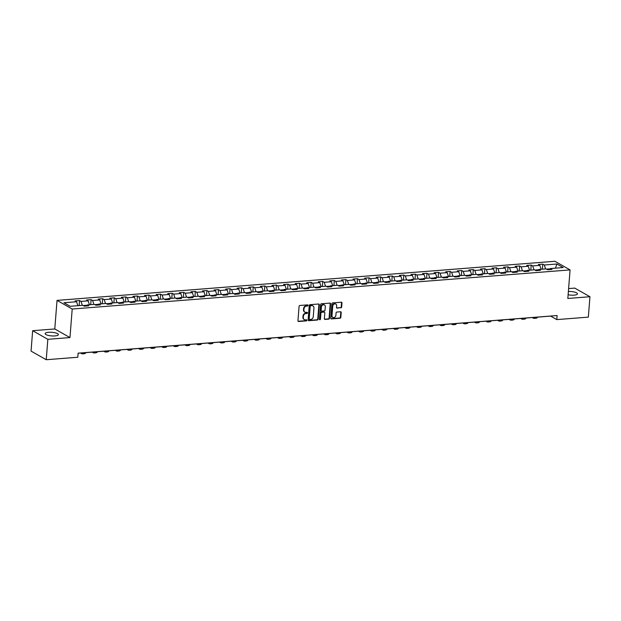 <?xml version="1.0" encoding="UTF-8"?>
<svg xmlns="http://www.w3.org/2000/svg" width="621" height="621" viewBox="0 0 621 621"><rect width="100%" height="100%" fill="white"/><g stroke="black" fill="none" stroke-linecap="round" stroke-linejoin="round"><path stroke-width="0.93" d="M308.086 305.392A0.582 0.489 119.6 0 0 307.62 304.872L299.873 305.478A0.838 0.691 119.6 0 0 299.081 306.339L297.948 320.754A0.838 0.691 119.6 0 0 298.616 321.499L306.355 320.886A0.582 0.489 119.6 0 0 306.448 319.768L305.447 319.846A2.67 2.22 119.6 0 1 304.321 319.605A2.67 2.22 119.6 0 1 303.312 317.463L303.405 316.268A2.67 2.22 119.6 0 1 305.943 313.52L306.945 313.442A0.582 0.489 119.6 0 0 307.03 312.316L306.029 312.394A2.67 2.22 119.6 0 1 304.911 312.161A2.67 2.22 119.6 0 1 303.902 310.019L303.995 308.816A2.67 2.22 119.6 0 1 306.526 306.068L307.527 305.99A0.582 0.489 119.6 0 0 308.086 305.392M304.709 312.029A2.67 2.22 119.6 0 1 304.5 311.921A2.67 2.22 119.6 0 1 303.49 309.786L303.584 308.583A2.67 2.22 119.6 0 1 306.114 305.835L307.116 305.757A0.582 0.489 119.6 0 0 307.62 304.872M298.08 321.267A0.838 0.691 119.6 0 0 298.204 321.267L305.943 320.653A0.582 0.489 119.6 0 0 306.448 319.768M304.127 319.473A2.67 2.22 119.6 0 1 303.917 319.373A2.67 2.22 119.6 0 1 302.901 317.23L302.994 316.035A2.67 2.22 119.6 0 1 305.532 313.287L306.533 313.209A0.582 0.489 119.6 0 0 307.038 312.316M568.114 294.765A6.637 1.809 4.5 0 0 574.052 295.138A6.637 1.809 4.5 0 0 577.468 293.834A6.637 1.809 4.5 0 0 568.378 291.459M48.554 332.289A6.637 1.809 4.5 0 0 45.139 333.586A6.637 1.809 4.5 0 0 48.329 335.41A6.637 1.809 4.5 0 0 54.959 335.922A6.637 1.809 4.5 0 0 58.366 334.626A6.637 1.809 4.5 0 0 55.176 332.802A6.637 1.809 4.5 0 0 48.554 332.289M340.859 307.869A0.838 0.691 119.6 0 0 341.651 307.015L341.969 302.97A0.838 0.691 119.6 0 0 341.302 302.225L332.701 302.901A0.838 0.691 119.6 0 0 331.909 303.754L330.776 318.177A0.838 0.691 119.6 0 0 331.443 318.915L340.044 318.239A0.838 0.691 119.6 0 0 340.836 317.385L341.216 312.495A0.838 0.691 119.6 0 0 340.556 311.758L336.869 312.045A0.838 0.691 119.6 0 0 336.077 312.899L335.891 315.328A2.236 1.855 119.6 0 1 331.994 315.631L332.74 306.137A2.236 1.855 119.6 0 1 336.636 305.835L336.512 307.418A0.838 0.691 119.6 0 0 337.18 308.156L340.448 307.636A0.838 0.691 119.6 0 0 341.24 306.782L341.558 302.73A0.838 0.691 119.6 0 0 341.426 302.225M567.827 298.468L589.95 296.729L588.343 317.129L556.789 319.605L557.115 315.53L78.106 353.163L77.788 357.246L46.233 359.722L47.84 339.322L69.963 337.583L72.207 309.025L570.07 269.902L567.827 298.468M319.303 304.748A0.838 0.691 119.6 0 0 318.643 304.003L310.042 304.678A0.838 0.691 119.6 0 0 309.25 305.54L308.117 319.955A0.838 0.691 119.6 0 0 308.777 320.7L317.378 320.025A0.838 0.691 119.6 0 0 318.169 319.163L319.303 304.748L318.891 304.515A0.838 0.691 119.6 0 0 318.759 304.003M321.375 303.785L329.968 303.11A0.838 0.691 119.6 0 1 330.636 303.855L329.503 318.278A0.838 0.691 119.6 0 1 328.711 319.132L325.031 319.419A0.838 0.691 119.6 0 1 324.364 318.682L324.822 312.829A0.838 0.691 119.6 0 0 324.162 312.084L321.717 312.278A0.838 0.691 119.6 0 0 320.925 313.139L320.444 319.225A0.582 0.489 119.6 0 1 319.427 319.303L320.583 304.647A0.838 0.691 119.6 0 1 321.375 303.785M72.207 309.025L57.031 300.393L554.895 261.278L570.07 269.902M542.397 269.188L542.793 264.15L538.337 264.499L539.835 265.353L532.709 265.912L531.211 265.058L526.755 265.408L528.254 266.262L521.128 266.82L519.63 265.967L515.174 266.324L516.672 267.17L509.546 267.729L508.048 266.883L503.592 267.232L505.09 268.086L497.964 268.645L496.466 267.791L492.011 268.14L493.509 268.994L486.383 269.553L484.885 268.699L480.429 269.048L481.927 269.902L474.801 270.461L473.303 269.607L468.847 269.964L470.345 270.81L463.219 271.369L461.721 270.523L457.266 270.872L458.764 271.719L451.638 272.285L450.14 271.431L445.684 271.781L447.182 272.635L440.056 273.193L438.558 272.34L434.102 272.689L435.6 273.543L428.474 274.102L426.976 273.248L422.521 273.597L424.019 274.451L416.893 275.01L415.395 274.164L410.939 274.513L412.437 275.359L405.311 275.926L403.813 275.072L399.357 275.421L400.856 276.275L393.73 276.834L392.231 275.98L387.776 276.329L389.274 277.183L382.148 277.742L380.65 276.888L376.194 277.238L377.692 278.092L370.566 278.65L369.068 277.804L364.612 278.154L366.111 279L358.985 279.559L357.486 278.713L353.031 279.062L354.529 279.916L347.403 280.475L345.905 279.621L341.449 279.97L342.947 280.824L335.821 281.383L334.323 280.529L329.867 280.878L331.366 281.732L324.24 282.291L322.741 281.445L318.286 281.794L319.784 282.64L312.658 283.199L311.16 282.353L306.704 282.702L308.202 283.556L301.076 284.115L299.578 283.261L295.122 283.611L296.621 284.465L289.495 285.023L287.997 284.17L283.541 284.519L285.039 285.373L277.913 285.932L276.415 285.078L271.959 285.435L273.457 286.281L266.331 286.84L264.833 285.994L260.378 286.343L261.876 287.189L254.75 287.756L253.252 286.902L248.796 287.251L250.294 288.105L243.168 288.664L241.67 287.81L237.214 288.16L238.712 289.013L231.586 289.572L230.088 288.718L225.633 289.075L227.131 289.922L220.005 290.481L218.507 289.634L214.051 289.984L215.549 290.83L208.423 291.396L206.925 290.543L202.469 290.892L203.967 291.746L196.841 292.305L195.343 291.451L190.888 291.8L192.386 292.654L185.26 293.213L183.762 292.359L179.306 292.708L180.804 293.562L173.678 294.121L172.18 293.275L167.724 293.624L169.222 294.47L162.097 295.037L160.598 294.183L156.143 294.533L157.641 295.386L150.515 295.945L149.017 295.091L144.561 295.441L146.059 296.295L138.933 296.854L137.435 296L132.979 296.349L134.478 297.203L127.352 297.762L125.853 296.916L121.398 297.265L122.896 298.111L115.77 298.67L114.272 297.824L109.816 298.173L111.314 299.027L104.188 299.586L102.69 298.732L98.234 299.081L99.733 299.935L92.607 300.494L91.108 299.64L86.653 299.99L88.151 300.843L81.025 301.402L79.527 300.556L75.071 300.906L76.569 301.752L63.947 302.745L70.189 306.293L82.81 305.299L84.309 306.153L88.764 305.804L87.266 304.95L86.42 305.982M542.793 264.15L544.291 265.004L556.913 264.01L563.154 267.558L550.532 268.544L552.03 269.398L547.575 269.747L546.076 268.901L538.95 269.46L540.449 270.306L535.993 270.655L534.495 269.809L527.369 270.368L528.867 271.222L524.411 271.571L522.913 270.717L515.787 271.276L517.285 272.13L512.83 272.479L511.331 271.625L504.205 272.184L505.704 273.038L501.248 273.387L499.75 272.534L492.624 273.1L494.122 273.946L489.666 274.296L488.168 273.45L481.042 274.008L482.54 274.862L478.085 275.212L476.586 274.358L469.46 274.917L470.959 275.771L466.503 276.12L465.005 275.266L457.879 275.825L459.377 276.679L454.921 277.028L453.423 276.174L446.297 276.741L447.795 277.587L443.34 277.936L441.842 277.09L434.716 277.649L436.214 278.503L431.758 278.852L430.26 277.998L423.134 278.557L424.632 279.411L420.176 279.76L418.678 278.907L411.552 279.466L413.05 280.319L408.595 280.669L407.097 279.815L399.971 280.382L401.469 281.228L397.013 281.577L395.515 280.731L388.389 281.29L389.887 282.136L385.431 282.493L383.933 281.639L376.807 282.198L378.305 283.052L373.85 283.401L372.352 282.547L365.226 283.106L366.724 283.96L362.268 284.309L360.77 283.455L353.644 284.014L355.142 284.868L350.686 285.218L349.188 284.371L342.062 284.93L343.56 285.776L339.105 286.126L337.607 285.28L330.481 285.839L331.979 286.692L327.523 287.042L326.025 286.188L318.899 286.747L320.397 287.601L315.942 287.95L314.443 287.096L307.317 287.655L308.816 288.509L304.36 288.858L302.862 288.012L295.736 288.571L297.234 289.417L292.778 289.766L291.28 288.92L284.154 289.479L285.652 290.333L281.197 290.682L279.698 289.828L272.572 290.387L274.071 291.241L269.615 291.591L268.117 290.737L260.991 291.296L262.489 292.149L258.033 292.499L256.535 291.645L249.409 292.212L250.907 293.058L246.452 293.407L244.953 292.561L237.827 293.12L239.326 293.974L234.87 294.323L233.372 293.469L226.246 294.028L227.744 294.882L223.288 295.231L221.79 294.377L214.664 294.936L216.162 295.79L211.707 296.139L210.209 295.285L203.083 295.852L204.581 296.698L200.125 297.048L198.627 296.201L191.501 296.76L192.999 297.606L188.543 297.964L187.045 297.11L179.919 297.669L181.417 298.522L176.962 298.872L175.464 298.018L168.338 298.577L169.836 299.431L165.38 299.78L163.882 298.926L156.756 299.493L158.254 300.339L153.798 300.688L152.3 299.842L145.174 300.401L146.672 301.247L142.217 301.604L140.719 300.75L133.593 301.309L135.091 302.163L130.635 302.512L129.137 301.659L122.011 302.217L123.509 303.071L119.053 303.421L117.555 302.567L110.429 303.126L111.927 303.98L107.472 304.329L105.974 303.483L98.848 304.042L100.346 304.888L95.89 305.237L94.392 304.391L87.266 304.95M538.71 269.747L534.914 270.042M541.139 269.289L539.835 265.353M534.006 269.848L532.709 265.912M538.95 269.46L538.104 270.492M527.128 270.655L523.332 270.958M529.558 270.197L528.254 266.262M522.424 270.756L521.128 266.82M527.369 270.368L526.523 271.4M515.546 271.563L511.751 271.866M517.976 271.105L516.672 267.17M510.842 271.664L509.546 267.729M515.787 271.276L514.941 272.316M503.965 272.479L500.169 272.774M506.394 272.014L505.09 268.086M499.261 272.572L497.964 268.645M504.205 272.184L503.359 273.224M492.383 273.387L488.587 273.682M494.813 272.922L493.509 268.994M487.679 273.488L486.383 269.553M492.624 273.1L491.778 274.133M480.801 274.296L477.006 274.598M483.231 273.838L481.927 269.902M476.097 274.397L474.801 270.461M481.042 274.008L480.196 275.041M469.22 275.204L465.424 275.507M471.649 274.746L470.345 270.81M464.516 275.305L463.219 271.369M469.46 274.917L468.614 275.949M457.638 276.12L453.842 276.415M460.068 275.654L458.764 271.719M452.934 276.213L451.638 272.285M457.879 275.825L457.033 276.865M446.057 277.028L442.261 277.323M448.486 276.562L447.182 272.635M441.352 277.129L440.056 273.193M446.297 276.741L445.451 277.773M434.475 277.936L430.679 278.231M436.905 277.478L435.6 273.543M429.771 278.037L428.474 274.102M434.716 277.649L433.869 278.682M422.893 278.845L419.097 279.147M425.323 278.387L424.019 274.451M418.189 278.945L416.893 275.01M423.134 278.557L422.288 279.59M411.312 279.753L407.516 280.055M413.741 279.295L412.437 275.359M406.608 279.854L405.311 275.926M411.552 279.466L410.706 280.506M399.73 280.669L395.934 280.964M402.16 280.203L400.856 276.275M395.026 280.77L393.73 276.834M399.971 280.382L399.124 281.414M388.148 281.577L384.352 281.872M390.578 281.119L389.274 277.183M383.444 281.678L382.148 277.742M388.389 281.29L387.543 282.322M376.567 282.485L372.771 282.788M378.989 282.027L377.692 278.092M371.863 282.586L370.566 278.65M376.807 282.198L375.961 283.23M364.985 283.393L361.189 283.696M367.407 282.935L366.111 279M360.281 283.494L358.985 279.559M365.226 283.106L364.38 284.146M353.403 284.309L349.607 284.604M355.825 283.844L354.529 279.916M348.699 284.402L347.403 280.475M353.644 284.014L352.798 285.055M341.822 285.218L338.026 285.513M344.244 284.76L342.947 280.824M337.118 285.318L335.821 281.383M342.062 284.93L341.216 285.963M330.24 286.126L326.444 286.428M332.662 285.668L331.366 281.732M325.536 286.227L324.24 282.291M330.481 285.839L329.635 286.871M318.658 287.034L314.863 287.337M321.08 286.576L319.784 282.64M313.954 287.135L312.658 283.199M318.899 286.747L318.053 287.787M307.077 287.95L303.281 288.245M309.499 287.484L308.202 283.556M302.373 288.043L301.076 284.115M307.317 287.655L306.471 288.695M295.495 288.858L291.699 289.153M297.917 288.4L296.621 284.465M290.791 288.959L289.495 285.023M295.736 288.571L294.89 289.603M283.913 289.766L280.118 290.069M286.335 289.308L285.039 285.373M279.209 289.867L277.913 285.932M284.154 289.479L283.308 290.512M272.332 290.675L268.536 290.977M274.754 290.217L273.457 286.281M267.628 290.775L266.331 286.84M272.572 290.387L271.726 291.428M260.75 291.591L256.954 291.886M263.172 291.125L261.876 287.189M256.046 291.684L254.75 287.756M260.991 291.296L260.145 292.336M249.168 292.499L245.373 292.794M251.59 292.033L250.294 288.105M244.464 292.6L243.168 288.664M249.409 292.212L248.563 293.244M237.587 293.407L233.791 293.71M240.009 292.949L238.712 289.013M232.883 293.508L231.586 289.572M237.827 293.12L236.981 294.152M226.005 294.315L222.209 294.618M228.427 293.857L227.131 289.922M221.301 294.416L220.005 290.481M226.246 294.028L225.4 295.06M214.424 295.231L210.628 295.526M216.845 294.765L215.549 290.83M209.719 295.324L208.423 291.396M214.664 294.936L213.818 295.976M202.842 296.139L199.046 296.434M205.264 295.674L203.967 291.746M198.138 296.24L196.841 292.305M203.083 295.852L202.236 296.885M191.26 297.048L187.464 297.343M193.682 296.59L192.386 292.654M186.556 297.149L185.26 293.213M191.501 296.76L190.655 297.793M179.679 297.956L175.883 298.259M182.1 297.498L180.804 293.562M174.975 298.057L173.678 294.121M179.919 297.669L179.073 298.701M168.097 298.864L164.301 299.167M170.519 298.406L169.222 294.47M163.393 298.965L162.097 295.037M168.338 298.577L167.491 299.617M156.515 299.78L152.719 300.075M158.937 299.314L157.641 295.386M151.811 299.881L150.515 295.945M156.756 299.493L155.91 300.525M144.934 300.688L141.138 300.983M147.356 300.23L146.059 296.295M140.23 300.789L138.933 296.854M145.174 300.401L144.328 301.433M133.352 301.596L129.556 301.899M135.774 301.138L134.478 297.203M128.648 301.697L127.352 297.762M133.593 301.309L132.747 302.342M121.77 302.505L117.974 302.807M124.192 302.047L122.896 298.111M117.066 302.606L115.77 298.67M122.011 302.217L121.165 303.258M110.189 303.421L106.393 303.716M112.611 302.955L111.314 299.027M105.485 303.514L104.188 299.586M110.429 303.126L109.583 304.166M98.607 304.329L94.811 304.624M101.029 303.871L99.733 299.935M93.903 304.43L92.607 300.494M98.848 304.042L98.002 305.074M87.025 305.237L83.23 305.54M89.447 304.779L88.151 300.843M82.321 305.338L81.025 301.402M77.866 305.687L76.569 301.752M69.963 337.583L54.78 328.959L32.657 330.698L47.84 339.322M32.657 330.698L31.05 351.098L46.233 359.722M589.95 296.729L574.767 288.097L568.603 288.579M54.78 328.959L57.031 300.393M78.099 353.24L550.633 316.105L556.789 319.605M550.291 268.839L546.496 269.134M555.43 268.163L556.913 264.01M545.587 268.932L544.291 265.004M550.532 268.544L549.686 269.584M79.131 305.586L79.527 300.556M90.713 304.678L91.108 299.64M102.294 303.77L102.69 298.732M113.876 302.862L114.272 297.824M125.458 301.946L125.853 296.916M137.039 301.038L137.435 296M148.621 300.129L149.017 295.091M160.202 299.221L160.598 294.183M171.784 298.305L172.18 293.275M183.366 297.397L183.762 292.359M194.947 296.489L195.343 291.451M206.529 295.58L206.925 290.543M218.111 294.665L218.507 289.634M229.692 293.756L230.088 288.718M241.274 292.848L241.67 287.81M252.856 291.94L253.252 286.902M264.437 291.024L264.833 285.994M276.019 290.116L276.415 285.078M287.601 289.207L287.997 284.17M299.182 288.299L299.578 283.261M310.764 287.391L311.16 282.353M322.346 286.475L322.741 281.445M333.927 285.567L334.323 280.529M345.509 284.659L345.905 279.621M357.091 283.75L357.486 278.713M368.672 282.834L369.068 277.804M380.254 281.926L380.65 276.888M391.835 281.018L392.231 275.98M403.417 280.11L403.813 275.072M414.999 279.194L415.395 274.164M426.58 278.286L426.976 273.248M438.162 277.377L438.558 272.34M449.744 276.469L450.14 271.431M461.325 275.553L461.721 270.523M472.907 274.645L473.303 269.607M484.489 273.737L484.885 268.699M496.07 272.829L496.466 267.791M507.652 271.913L508.048 266.883M519.234 271.004L519.63 265.967M530.815 270.096L531.211 265.058M308.249 320.467A0.838 0.691 119.6 0 0 308.373 320.467L316.966 319.792A0.838 0.691 119.6 0 0 317.758 318.93L318.891 304.515M310.756 305.742A0.582 0.489 119.6 0 0 310.197 306.339L309.204 318.992A0.582 0.489 119.6 0 0 309.669 319.512L310.725 319.435A2.67 2.22 119.6 0 0 313.263 316.687L313.939 308.032A2.67 2.22 119.6 0 0 312.93 305.897A2.67 2.22 119.6 0 0 311.812 305.656L310.345 305.501A0.582 0.489 119.6 0 0 309.786 306.106L310.197 306.339M309.258 319.279A0.582 0.489 119.6 0 1 308.792 318.759L309.786 306.106M312.72 305.788A2.67 2.22 119.6 0 0 312.518 305.664A2.67 2.22 119.6 0 0 311.4 305.423L311.812 305.656M310.345 305.501L311.4 305.423M324.504 319.186A0.838 0.691 119.6 0 0 324.62 319.186L328.299 318.899A0.838 0.691 119.6 0 0 329.091 318.037L330.225 303.622A0.838 0.691 119.6 0 0 330.093 303.118M324.278 312.091A0.838 0.691 119.6 0 0 323.751 311.851L321.305 312.045A0.838 0.691 119.6 0 0 320.514 312.906L320.04 318.992L320.444 319.225M319.481 319.59A0.582 0.489 119.6 0 0 320.04 318.992M325.303 306.766A2.236 1.855 119.6 0 0 321.406 307.069L321.142 310.415A0.838 0.691 119.6 0 0 321.81 311.16L324.247 310.966A0.838 0.691 119.6 0 0 325.039 310.104L325.303 306.766M324.24 304.872A2.236 1.855 119.6 0 0 320.995 306.836L321.406 307.069M321.274 310.919A0.838 0.691 119.6 0 1 320.731 310.182L320.995 306.836M336.652 307.923A0.838 0.691 119.6 0 0 336.768 307.923L340.448 307.636M335.581 303.941A2.236 1.855 119.6 0 0 332.328 305.905L332.74 306.137M332.639 317.284A2.236 1.855 119.6 0 1 331.583 315.398L332.328 305.905M330.915 318.682A0.838 0.691 119.6 0 0 331.032 318.682L339.633 318.006A0.838 0.691 119.6 0 0 340.424 317.152L340.805 312.262A0.838 0.691 119.6 0 0 340.673 311.758M80.575 353.046L81.584 353.621A6.381 3.082 -94.5 0 0 82.562 353.861A6.381 3.082 -94.5 0 0 84.114 352.767M82.562 353.861L84.417 353.714A6.381 3.082 -94.5 0 0 85.97 352.619M92.156 352.13L93.166 352.705A6.381 3.082 -94.5 0 0 94.144 352.945A6.381 3.082 -94.5 0 0 95.696 351.859M94.144 352.945L95.999 352.798A6.381 3.082 -94.5 0 0 97.551 351.711M103.738 351.222L104.747 351.796A6.381 3.082 -94.5 0 0 105.725 352.037A6.381 3.082 -94.5 0 0 107.278 350.943M105.725 352.037L107.58 351.89A6.381 3.082 -94.5 0 0 109.133 350.803M115.32 350.314L116.329 350.888A6.381 3.082 -94.5 0 0 117.307 351.129A6.381 3.082 -94.5 0 0 118.859 350.034M117.307 351.129L119.162 350.981A6.381 3.082 -94.5 0 0 120.715 349.887M126.901 349.406L127.91 349.98A6.381 3.082 -94.5 0 0 128.889 350.221A6.381 3.082 -94.5 0 0 130.441 349.126M128.889 350.221L130.744 350.073A6.381 3.082 -94.5 0 0 132.296 348.979M138.483 348.497L139.492 349.064A6.381 3.082 -94.5 0 0 140.47 349.305A6.381 3.082 -94.5 0 0 142.023 348.218M140.47 349.305L142.325 349.165A6.381 3.082 -94.5 0 0 143.878 348.07M150.065 347.581L151.074 348.156A6.381 3.082 -94.5 0 0 152.052 348.397A6.381 3.082 -94.5 0 0 153.604 347.302M152.052 348.397L153.907 348.249A6.381 3.082 -94.5 0 0 155.46 347.162M161.646 346.673L162.655 347.248A6.381 3.082 -94.5 0 0 163.633 347.488A6.381 3.082 -94.5 0 0 165.186 346.394M163.633 347.488L165.489 347.341A6.381 3.082 -94.5 0 0 167.041 346.246M173.228 345.765L174.237 346.339A6.381 3.082 -94.5 0 0 175.215 346.58A6.381 3.082 -94.5 0 0 176.768 345.486M175.215 346.58L177.07 346.433A6.381 3.082 -94.5 0 0 178.623 345.338M184.81 344.857L185.819 345.423A6.381 3.082 -94.5 0 0 186.797 345.664A6.381 3.082 -94.5 0 0 188.349 344.577M186.797 345.664L188.652 345.524A6.381 3.082 -94.5 0 0 190.205 344.43M196.391 343.941L197.4 344.515A6.381 3.082 -94.5 0 0 198.378 344.756A6.381 3.082 -94.5 0 0 199.931 343.669M198.378 344.756L200.234 344.608A6.381 3.082 -94.5 0 0 201.786 343.522M207.973 343.033L208.982 343.607A6.381 3.082 -94.5 0 0 209.96 343.848A6.381 3.082 -94.5 0 0 211.513 342.753M209.96 343.848L211.815 343.7A6.381 3.082 -94.5 0 0 213.368 342.606M219.555 342.124L220.564 342.699A6.381 3.082 -94.5 0 0 221.542 342.939A6.381 3.082 -94.5 0 0 223.094 341.845M221.542 342.939L223.397 342.792A6.381 3.082 -94.5 0 0 224.949 341.697M231.136 341.216L232.145 341.783A6.381 3.082 -94.5 0 0 233.123 342.024A6.381 3.082 -94.5 0 0 234.676 340.937M233.123 342.024L234.979 341.884A6.381 3.082 -94.5 0 0 236.531 340.789M242.718 340.3L243.727 340.875A6.381 3.082 -94.5 0 0 244.705 341.115A6.381 3.082 -94.5 0 0 246.258 340.029M244.705 341.115L246.56 340.968A6.381 3.082 -94.5 0 0 248.113 339.881M254.3 339.392L255.309 339.966A6.381 3.082 -94.5 0 0 256.287 340.207A6.381 3.082 -94.5 0 0 257.839 339.113M256.287 340.207L258.142 340.06A6.381 3.082 -94.5 0 0 259.694 338.973M265.881 338.484L266.89 339.058A6.381 3.082 -94.5 0 0 267.868 339.299A6.381 3.082 -94.5 0 0 269.421 338.204M267.868 339.299L269.724 339.151A6.381 3.082 -94.5 0 0 271.276 338.057M277.463 337.576L278.472 338.142A6.381 3.082 -94.5 0 0 279.45 338.383A6.381 3.082 -94.5 0 0 281.002 337.296M279.45 338.383L281.305 338.243A6.381 3.082 -94.5 0 0 282.858 337.149M289.044 336.66L290.054 337.234A6.381 3.082 -94.5 0 0 291.032 337.475A6.381 3.082 -94.5 0 0 292.584 336.388M291.032 337.475L292.887 337.327A6.381 3.082 -94.5 0 0 294.439 336.24M300.626 335.751L301.635 336.326A6.381 3.082 -94.5 0 0 302.613 336.566A6.381 3.082 -94.5 0 0 304.166 335.472M302.613 336.566L304.469 336.419A6.381 3.082 -94.5 0 0 306.021 335.332M312.208 334.843L313.217 335.418A6.381 3.082 -94.5 0 0 314.195 335.658A6.381 3.082 -94.5 0 0 315.747 334.564M314.195 335.658L316.05 335.511A6.381 3.082 -94.5 0 0 317.603 334.416M323.789 333.935L324.799 334.509A6.381 3.082 -94.5 0 0 325.777 334.75A6.381 3.082 -94.5 0 0 327.329 333.656M325.777 334.75L327.632 334.603A6.381 3.082 -94.5 0 0 329.184 333.508M335.371 333.019L336.38 333.593A6.381 3.082 -94.5 0 0 337.358 333.834A6.381 3.082 -94.5 0 0 338.911 332.747M337.358 333.834L339.213 333.687A6.381 3.082 -94.5 0 0 340.766 332.6M346.953 332.111L347.962 332.685A6.381 3.082 -94.5 0 0 348.94 332.926A6.381 3.082 -94.5 0 0 350.492 331.831M348.94 332.926L350.795 332.778A6.381 3.082 -94.5 0 0 352.348 331.692M358.534 331.203L359.543 331.777A6.381 3.082 -94.5 0 0 360.522 332.018A6.381 3.082 -94.5 0 0 362.074 330.923M360.522 332.018L362.377 331.87A6.381 3.082 -94.5 0 0 363.929 330.776M370.116 330.294L371.125 330.869A6.381 3.082 -94.5 0 0 372.103 331.109A6.381 3.082 -94.5 0 0 373.656 330.015M372.103 331.109L373.958 330.962A6.381 3.082 -94.5 0 0 375.511 329.867M381.698 329.386L382.707 329.953A6.381 3.082 -94.5 0 0 383.685 330.193A6.381 3.082 -94.5 0 0 385.237 329.107M383.685 330.193L385.54 330.054A6.381 3.082 -94.5 0 0 387.093 328.959M393.279 328.47L394.288 329.045A6.381 3.082 -94.5 0 0 395.267 329.285A6.381 3.082 -94.5 0 0 396.819 328.191M395.267 329.285L397.122 329.138A6.381 3.082 -94.5 0 0 398.674 328.051M404.861 327.562L405.87 328.136A6.381 3.082 -94.5 0 0 406.848 328.377A6.381 3.082 -94.5 0 0 408.401 327.283M406.848 328.377L408.703 328.23A6.381 3.082 -94.5 0 0 410.256 327.135M416.443 326.654L417.452 327.228A6.381 3.082 -94.5 0 0 418.43 327.469A6.381 3.082 -94.5 0 0 419.982 326.374M418.43 327.469L420.285 327.321A6.381 3.082 -94.5 0 0 421.838 326.227M428.024 325.746L429.033 326.312A6.381 3.082 -94.5 0 0 430.011 326.553A6.381 3.082 -94.5 0 0 431.564 325.466M430.011 326.553L431.867 326.413A6.381 3.082 -94.5 0 0 433.419 325.319M439.606 324.83L440.615 325.404A6.381 3.082 -94.5 0 0 441.593 325.645A6.381 3.082 -94.5 0 0 443.146 324.558M441.593 325.645L443.448 325.497A6.381 3.082 -94.5 0 0 445.001 324.41M451.188 323.921L452.197 324.496A6.381 3.082 -94.5 0 0 453.175 324.736A6.381 3.082 -94.5 0 0 454.727 323.642M453.175 324.736L455.03 324.589A6.381 3.082 -94.5 0 0 456.582 323.494M462.769 323.013L463.778 323.588A6.381 3.082 -94.5 0 0 464.756 323.828A6.381 3.082 -94.5 0 0 466.309 322.734M464.756 323.828L466.612 323.681A6.381 3.082 -94.5 0 0 468.164 322.586M474.351 322.105L475.36 322.672A6.381 3.082 -94.5 0 0 476.338 322.912A6.381 3.082 -94.5 0 0 477.891 321.825M476.338 322.912L478.193 322.773A6.381 3.082 -94.5 0 0 479.746 321.678M485.933 321.189L486.942 321.763A6.381 3.082 -94.5 0 0 487.92 322.004A6.381 3.082 -94.5 0 0 489.472 320.917M487.92 322.004L489.775 321.857A6.381 3.082 -94.5 0 0 491.327 320.77M497.514 320.281L498.523 320.855A6.381 3.082 -94.5 0 0 499.501 321.096A6.381 3.082 -94.5 0 0 501.054 320.001M499.501 321.096L501.364 320.948A6.381 3.082 -94.5 0 0 502.909 319.862M509.096 319.373L510.105 319.947A6.381 3.082 -94.5 0 0 511.083 320.188A6.381 3.082 -94.5 0 0 512.635 319.093M511.083 320.188L512.946 320.04A6.381 3.082 -94.5 0 0 514.491 318.946M520.677 318.464L521.687 319.031A6.381 3.082 -94.5 0 0 522.665 319.272A6.381 3.082 -94.5 0 0 524.217 318.185M522.665 319.272L524.528 319.132A6.381 3.082 -94.5 0 0 526.072 318.037M532.259 317.548L533.268 318.123A6.381 3.082 -94.5 0 0 534.246 318.363A6.381 3.082 -94.5 0 0 535.799 317.277M534.246 318.363L536.109 318.216A6.381 3.082 -94.5 0 0 537.654 317.129M306.114 305.835L306.526 306.068M303.584 308.583L303.995 308.816M303.49 309.786L303.902 310.019M306.533 313.209L306.945 313.442M305.532 313.287L305.943 313.52M302.994 316.035L303.405 316.268M302.901 317.23L303.312 317.463M305.943 320.653L306.355 320.886M298.204 321.267L298.616 321.499M307.116 305.757L307.527 305.99M317.758 318.93L318.169 319.163M316.966 319.792L317.378 320.025M308.373 320.467L308.777 320.7M308.792 318.759L309.204 318.992M330.225 303.622L330.636 303.855M329.091 318.037L329.503 318.278M328.299 318.899L328.711 319.132M324.62 319.186L325.031 319.419M323.751 311.851L324.162 312.084M321.305 312.045L321.717 312.278M320.514 312.906L320.925 313.139M320.731 310.182L321.142 310.415M336.768 307.923L337.18 308.156M331.583 315.398L331.994 315.631M340.805 312.262L341.216 312.495M340.424 317.152L340.836 317.385M339.633 318.006L340.044 318.239M331.032 318.682L331.443 318.915M341.558 302.73L341.969 302.97M341.24 306.782L341.651 307.015M304.5 311.921L304.911 312.161M303.917 319.373L304.321 319.605M309.017 319.225L309.429 319.466M312.518 305.664L312.93 305.897M324.1 311.928L324.511 312.161M324.046 304.74L324.457 304.973M321.049 310.849L321.461 311.082M335.379 303.809L335.79 304.042M332.429 317.184L332.84 317.416"/></g></svg>
